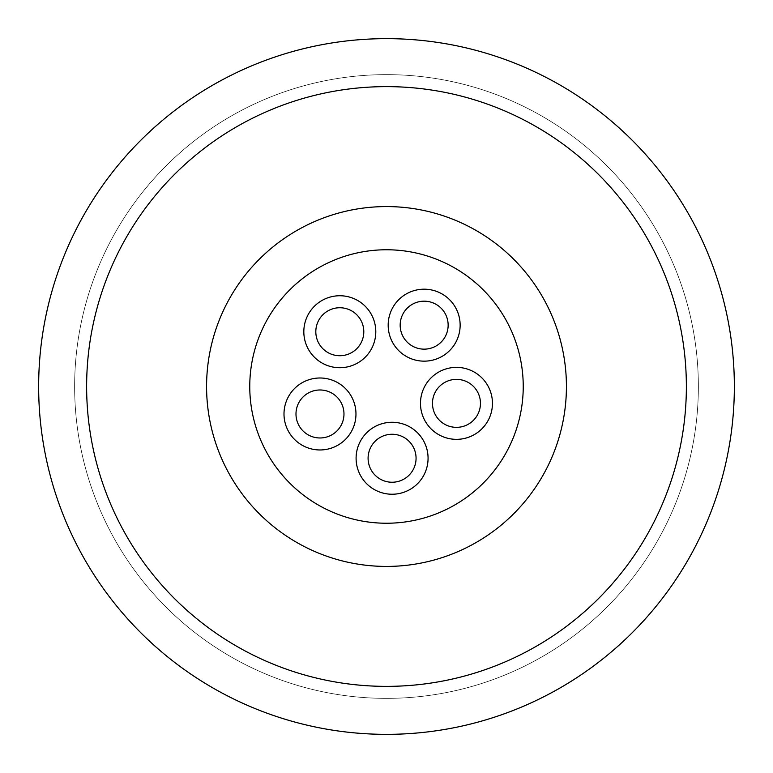 <?xml version="1.0" encoding="UTF-8"?>
<svg xmlns="http://www.w3.org/2000/svg" width="773" height="773" viewBox="0 0 773 773"><rect width="100%" height="100%" fill="white"/><g stroke="black" fill="none" stroke-linecap="round" stroke-linejoin="round"><path stroke-width="0.58" stroke-dasharray="3.87 2.9" d="M386.5 206.575A179.925 179.925 0 0 0 206.575 386.5A179.925 179.925 0 0 0 386.5 566.425A179.925 179.925 0 0 0 566.425 386.5A179.925 179.925 0 0 0 386.5 206.575M386.5 686.366A299.866 299.866 0 0 0 686.366 386.5A299.866 299.866 0 0 0 386.5 86.634A299.866 299.866 0 0 1 686.366 386.5A299.866 299.866 0 0 1 386.5 686.366A299.866 299.866 0 0 0 686.366 386.5A299.866 299.866 0 0 0 386.5 86.634A299.866 299.866 0 0 0 86.634 386.5A299.866 299.866 0 0 0 386.5 686.366A299.866 299.866 0 0 0 686.366 386.5A299.866 299.866 0 0 0 386.5 86.634A299.866 299.866 0 0 0 86.634 386.5A299.866 299.866 0 0 0 386.5 686.366A299.866 299.866 0 0 1 86.634 386.5A299.866 299.866 0 0 1 386.5 86.634A299.866 299.866 0 0 0 86.634 386.5A299.866 299.866 0 0 0 386.5 686.366M386.5 734.35A347.85 347.85 0 0 0 734.35 386.5A347.85 347.85 0 0 0 386.5 38.65A347.85 347.85 0 0 1 734.35 386.5A347.85 347.85 0 0 1 386.5 734.35A347.85 347.85 0 0 0 734.35 386.5A347.85 347.85 0 0 0 386.5 38.65A347.85 347.85 0 0 1 734.35 386.5A347.85 347.85 0 0 1 386.5 734.35A347.85 347.85 0 0 0 734.35 386.5A347.85 347.85 0 0 0 386.5 38.65A347.85 347.85 0 0 0 38.65 386.5A347.85 347.85 0 0 0 386.5 734.35A347.85 347.85 0 0 1 38.65 386.5A347.85 347.85 0 0 1 386.5 38.65A347.85 347.85 0 0 0 38.65 386.5A347.85 347.85 0 0 0 386.5 734.35A347.85 347.85 0 0 1 38.65 386.5A347.85 347.85 0 0 1 386.5 38.65A347.85 347.85 0 0 0 38.65 386.5A347.85 347.85 0 0 0 386.5 734.35M707.991 253.67A347.85 347.85 0 0 1 519.33 707.991A347.85 347.85 0 0 1 65.009 519.33A347.85 347.85 0 0 0 519.33 707.991A347.85 347.85 0 0 0 707.991 253.67A347.85 347.85 0 0 1 519.33 707.991A347.85 347.85 0 0 1 65.009 519.33A347.85 347.85 0 0 0 519.33 707.991A347.85 347.85 0 0 0 707.991 253.67A347.85 347.85 0 0 1 519.33 707.991A347.85 347.85 0 0 1 65.009 519.33A347.85 347.85 0 0 1 253.67 65.009A347.85 347.85 0 0 1 707.991 253.67A347.85 347.85 0 0 0 253.67 65.009A347.85 347.85 0 0 0 65.009 519.33A347.85 347.85 0 0 1 253.67 65.009A347.85 347.85 0 0 1 707.991 253.67A347.85 347.85 0 0 0 253.67 65.009A347.85 347.85 0 0 0 65.009 519.33A347.85 347.85 0 0 1 253.67 65.009A347.85 347.85 0 0 1 734.35 386.5M386.5 74.633A311.867 311.867 0 0 1 698.367 386.5A311.867 311.867 0 0 1 386.5 698.367A311.867 311.867 0 0 1 74.633 386.5A311.867 311.867 0 0 1 386.5 74.633A311.867 311.867 0 0 1 698.367 386.5A311.867 311.867 0 0 1 386.5 698.367A311.867 311.867 0 0 1 74.633 386.5A311.867 311.867 0 0 1 386.5 74.633M65.009 519.33A347.85 347.85 0 0 1 38.65 386.5M512.876 334.284A136.744 136.744 0 0 0 334.284 260.124A136.744 136.744 0 0 0 260.124 438.716A136.744 136.744 0 0 0 438.716 512.876A136.744 136.744 0 0 0 512.876 334.284M373.069 317.993A35.983 35.983 0 0 0 326.071 298.475A35.983 35.983 0 0 0 306.552 345.473A35.983 35.983 0 0 0 353.551 364.991A35.983 35.983 0 0 0 373.069 317.993M489.724 389.621A35.983 35.983 0 0 0 442.726 370.103A35.983 35.983 0 0 0 423.208 417.101A35.983 35.983 0 0 0 470.206 436.619A35.983 35.983 0 0 0 489.724 389.621M353.242 400.24A35.983 35.983 0 0 0 306.243 380.722A35.983 35.983 0 0 0 286.725 427.72A35.983 35.983 0 0 0 333.723 447.238A35.983 35.983 0 0 0 353.242 400.24M425.343 444.514A35.983 35.983 0 0 0 378.345 424.995A35.983 35.983 0 0 0 358.827 471.994A35.983 35.983 0 0 0 405.825 491.512A35.983 35.983 0 0 0 425.343 444.514M457.413 311.432A35.983 35.983 0 0 0 410.415 291.914A35.983 35.983 0 0 0 390.906 338.912A35.983 35.983 0 0 0 437.905 358.43A35.983 35.983 0 0 0 457.413 311.432M317.635 340.893A23.992 23.992 0 0 1 330.651 309.558A23.992 23.992 0 0 1 361.977 322.573A23.992 23.992 0 0 1 348.971 353.908A23.992 23.992 0 0 1 317.635 340.893M434.291 412.521A23.992 23.992 0 0 1 447.306 381.195A23.992 23.992 0 0 1 478.642 394.201A23.992 23.992 0 0 1 465.626 425.536A23.992 23.992 0 0 1 434.291 412.521M297.808 423.14A23.992 23.992 0 0 1 310.823 391.805A23.992 23.992 0 0 1 342.159 404.82A23.992 23.992 0 0 1 329.143 436.156A23.992 23.992 0 0 1 297.808 423.14M369.909 467.414A23.992 23.992 0 0 1 382.925 436.078A23.992 23.992 0 0 1 414.251 449.094A23.992 23.992 0 0 1 401.245 480.42A23.992 23.992 0 0 1 369.909 467.414M401.989 334.332A23.992 23.992 0 0 1 414.995 302.997A23.992 23.992 0 0 1 446.33 316.012A23.992 23.992 0 0 1 433.315 347.338A23.992 23.992 0 0 1 401.989 334.332M220.208 455.2A179.925 179.925 0 0 0 455.2 552.792A179.925 179.925 0 0 0 552.792 317.8A179.925 179.925 0 0 0 317.8 220.208A179.925 179.925 0 0 0 220.208 455.2M663.649 271.999A299.866 299.866 0 0 0 271.999 109.351A299.866 299.866 0 0 0 109.351 501.001A299.866 299.866 0 0 1 271.999 109.351A299.866 299.866 0 0 1 663.649 271.999A299.866 299.866 0 0 1 501.001 663.649A299.866 299.866 0 0 1 109.351 501.001A299.866 299.866 0 0 1 271.999 109.351A299.866 299.866 0 0 1 663.649 271.999A299.866 299.866 0 0 1 501.001 663.649A299.866 299.866 0 0 1 109.351 501.001A299.866 299.866 0 0 0 501.001 663.649A299.866 299.866 0 0 0 663.649 271.999M674.732 267.41A311.867 311.867 0 0 0 267.41 98.268A311.867 311.867 0 0 0 98.268 505.59A311.867 311.867 0 0 0 505.59 674.732A311.867 311.867 0 0 0 674.732 267.41A311.867 311.867 0 0 0 267.41 98.268A311.867 311.867 0 0 0 98.268 505.59A311.867 311.867 0 0 0 505.59 674.732A311.867 311.867 0 0 0 674.732 267.41"/><path stroke-width="1.16" d="M386.5 566.425A179.925 179.925 0 0 1 206.575 386.5A179.925 179.925 0 0 1 386.5 206.575A179.925 179.925 0 0 1 566.425 386.5A179.925 179.925 0 0 1 386.5 566.425M38.65 386.5A347.85 347.85 0 0 1 707.991 253.67A347.85 347.85 0 0 0 253.67 65.009A347.85 347.85 0 0 0 65.009 519.33A347.85 347.85 0 0 0 519.33 707.991A347.85 347.85 0 0 0 707.991 253.67M734.35 386.5A347.85 347.85 0 0 1 65.009 519.33M260.124 438.716A136.744 136.744 0 0 1 334.284 260.124A136.744 136.744 0 0 1 512.876 334.284A136.744 136.744 0 0 1 438.716 512.876A136.744 136.744 0 0 1 260.124 438.716M306.552 345.473A35.983 35.983 0 0 1 326.071 298.475A35.983 35.983 0 0 1 373.069 317.993A35.983 35.983 0 0 1 353.551 364.991A35.983 35.983 0 0 1 306.552 345.473M423.208 417.101A35.983 35.983 0 0 1 442.726 370.103A35.983 35.983 0 0 1 489.724 389.621A35.983 35.983 0 0 1 470.206 436.619A35.983 35.983 0 0 1 423.208 417.101M286.725 427.72A35.983 35.983 0 0 1 306.243 380.722A35.983 35.983 0 0 1 353.242 400.24A35.983 35.983 0 0 1 333.723 447.238A35.983 35.983 0 0 1 286.725 427.72M358.827 471.994A35.983 35.983 0 0 1 378.345 424.995A35.983 35.983 0 0 1 425.343 444.514A35.983 35.983 0 0 1 405.825 491.512A35.983 35.983 0 0 1 358.827 471.994M390.906 338.912A35.983 35.983 0 0 1 410.415 291.914A35.983 35.983 0 0 1 457.413 311.432A35.983 35.983 0 0 1 437.905 358.43A35.983 35.983 0 0 1 390.906 338.912M317.635 340.893A23.992 23.992 0 0 1 330.651 309.558A23.992 23.992 0 0 1 361.977 322.573A23.992 23.992 0 0 1 348.971 353.908A23.992 23.992 0 0 1 317.635 340.893M434.291 412.521A23.992 23.992 0 0 1 447.306 381.195A23.992 23.992 0 0 1 478.642 394.201A23.992 23.992 0 0 1 465.626 425.536A23.992 23.992 0 0 1 434.291 412.521M297.808 423.14A23.992 23.992 0 0 1 310.823 391.805A23.992 23.992 0 0 1 342.159 404.82A23.992 23.992 0 0 1 329.143 436.156A23.992 23.992 0 0 1 297.808 423.14M369.909 467.414A23.992 23.992 0 0 1 382.925 436.078A23.992 23.992 0 0 1 414.251 449.094A23.992 23.992 0 0 1 401.245 480.42A23.992 23.992 0 0 1 369.909 467.414M401.989 334.332A23.992 23.992 0 0 1 414.995 302.997A23.992 23.992 0 0 1 446.33 316.012A23.992 23.992 0 0 1 433.315 347.338A23.992 23.992 0 0 1 401.989 334.332M552.792 317.8A179.925 179.925 0 0 1 455.2 552.792A179.925 179.925 0 0 1 220.208 455.2A179.925 179.925 0 0 1 317.8 220.208A179.925 179.925 0 0 1 552.792 317.8M109.351 501.001A299.866 299.866 0 0 1 271.999 109.351A299.866 299.866 0 0 1 663.649 271.999A299.866 299.866 0 0 1 501.001 663.649A299.866 299.866 0 0 1 109.351 501.001"/></g></svg>
